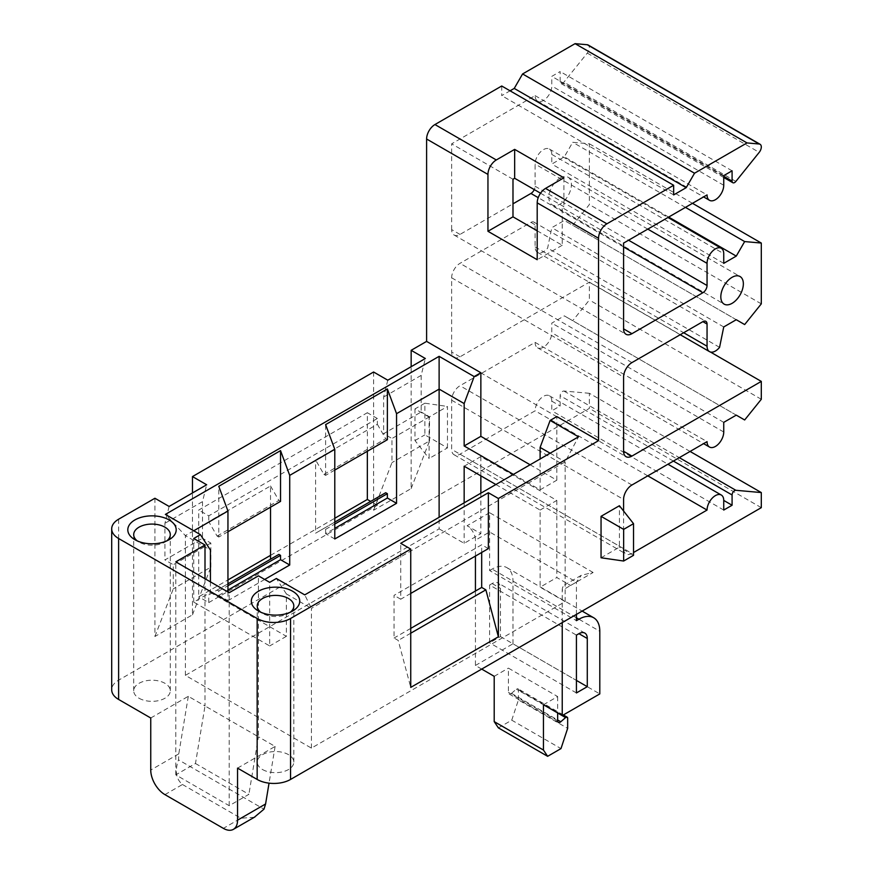 <?xml version="1.0" encoding="UTF-8"?>
<svg xmlns="http://www.w3.org/2000/svg" width="873" height="873" viewBox="0 0 873 873"><rect width="100%" height="100%" fill="white"/><g stroke="black" fill="none" stroke-linecap="round" stroke-linejoin="round"><path stroke-width="0.65" stroke-dasharray="4.37 3.27" d="M690.074 451.439L589.362 393.297L589.362 408.389L118.608 680.176A23.604 13.63 180 0 0 111.7 689.812M589.362 393.297L563.903 391.028A3.547 2.041 120 0 0 560.15 395.698L560.15 405.978L551.801 410.801L551.801 401.154A11.807 6.82 120 0 0 549.357 395.753A11.807 6.82 120 0 0 540.267 398.917A11.807 6.82 120 0 0 535.105 410.801L459.995 454.167A11.807 6.82 -60 0 1 454.091 454.757A11.807 6.82 -60 0 1 451.647 449.344L451.647 400.194A11.807 6.82 -60 0 1 459.995 385.735L535.105 342.369A11.807 6.82 120 0 0 537.55 347.77A11.807 6.82 120 0 0 546.651 344.606A11.807 6.82 120 0 0 551.801 332.733L551.801 323.097L564.318 315.862L572.721 320.707L589.362 300.006L589.362 282.132L459.995 356.828A11.807 6.82 -60 0 1 454.091 357.406A11.807 6.82 -60 0 1 451.647 352.005L451.647 277.789A11.807 6.82 -60 0 1 459.995 263.34L530.937 222.375A5.904 3.405 -60 0 1 533.883 222.08A5.904 3.405 -60 0 1 535.105 224.787L535.105 246.95A11.807 6.82 120 0 0 537.55 252.352A11.807 6.82 120 0 0 547.633 248.074L551.801 227.678L564.318 220.443L572.721 225.299L589.362 204.588L589.362 143.783L572.721 142.299L564.318 156.834L551.801 164.069L551.801 154.423A11.807 6.82 120 0 0 549.357 149.021A11.807 6.82 120 0 0 540.267 152.186A11.807 6.82 120 0 0 535.105 164.069L535.105 186.233A5.904 3.405 -60 0 1 534.276 189.605M459.995 234.422L451.647 229.599A11.807 6.82 -60 0 0 454.091 235.012A11.807 6.82 -60 0 0 459.995 234.422L512.986 203.824M451.647 229.599L451.647 143.827L535.105 95.637A11.807 6.82 120 0 0 537.55 101.039A11.807 6.82 120 0 0 546.651 97.874A11.807 6.82 120 0 0 551.801 86.001L551.801 76.366L560.15 71.542L560.15 81.822A3.547 2.041 120 0 0 560.881 83.448A3.547 2.041 120 0 0 563.903 82.16L587.278 53.089A5.904 3.405 120 0 0 588.14 45.003M501.724 86.001L501.724 95.637L510.072 90.814M373.6 372.007L373.6 510.258L411.161 488.564L411.161 366.704M154.914 498.254L154.914 636.504L192.475 614.821L192.475 492.961M447.467 447.904L447.467 406.458L429.101 417.065L429.101 458.5L447.467 447.904L424.867 434.852L424.867 403.195L447.467 406.458M560.15 178.037A15.932 9.199 -60 0 1 568.116 177.252A15.932 9.199 -60 0 1 570.56 190.019A15.932 9.199 -60 0 1 560.15 204.064A15.932 9.199 -60 0 1 552.183 204.849A15.932 9.199 -60 0 1 549.739 192.082A15.932 9.199 -60 0 1 560.15 178.037M367.337 451.276L367.337 412.722L198.738 510.061L198.738 596.805L227.951 579.945M270.521 555.359L334.785 518.256M334.785 470.067L325.607 475.37L323.938 474.41L315.589 459.951L377.354 424.289L377.354 418.505L208.756 515.845L198.738 510.061M377.354 418.505L367.337 412.722M227.951 591.981L227.951 600.657L218.774 595.364L218.774 591.021L217.104 590.061L208.756 594.884L208.756 602.588L198.738 596.805M227.951 531.755L218.774 537.048L218.774 486.294M218.774 537.048L217.104 536.087L208.756 521.628L270.521 485.966L270.521 507.169M208.756 515.845L208.756 521.628M218.774 591.021L227.951 585.718M227.951 583.797L217.104 590.061M278.869 554.399L208.756 594.884M270.521 485.966L278.869 500.425L280.539 501.397M264.683 579.454L227.951 600.657M495.875 484.526L540.114 510.061L540.114 587.169L565.158 601.628L311.421 748.117L185.382 675.353L439.119 528.863L439.119 517.296M185.382 675.353L185.382 535.607L210.426 550.066M193.73 530.784L185.382 535.607L165.357 514.404M218.774 595.364L227.951 590.061M385.702 492.721L315.589 533.196L315.589 459.951M208.756 602.588L377.354 505.249L377.354 497.534M377.354 505.249L370.676 501.397M377.354 424.289L385.702 438.748L387.372 439.708M334.785 538.979L325.607 533.676L334.785 528.383M325.607 533.676L325.607 529.344L323.938 528.383L315.589 533.196M325.607 475.37L325.607 424.605M325.607 529.344L334.785 524.04M334.785 522.109L323.938 528.383M323.938 474.41L385.702 438.748M217.104 536.087L278.869 500.425M150.745 717.999L188.306 696.316L205.002 705.951L205.002 608.612L193.73 602.108L210.426 592.472L210.426 581.865M193.73 602.108L193.73 538.499M311.421 748.117L311.421 608.372L565.158 461.872L578.515 436.816M210.426 592.472L286.377 636.319L286.377 593.913L311.421 608.372L304.742 594.873M565.158 601.628L565.158 461.872L550.132 453.207M481.689 552.467L481.689 544.763L394.05 595.364L394.05 638.032L398.219 640.433L410.746 687.389M410.746 628.385L394.05 638.032M761.3 507.66L589.362 408.389M195.476 763.493L248.892 794.343L229.206 805.703L175.789 774.864L195.476 763.493L205.002 705.951L258.419 736.801L258.419 575.842M237.554 768.12L275.115 746.437L258.419 736.801L248.892 794.343M570.582 585.477L593.116 572.47L581.32 575.296L564.678 584.899A11.807 6.82 -120 0 1 570.582 585.477L556.81 577.533L540.114 587.169M439.119 528.863L464.163 543.322L480.859 533.676L467.088 525.732A11.807 6.82 -120 0 1 475.436 540.18L489.622 531.995L576.42 582.105L562.234 590.301A11.807 6.82 -120 0 1 564.678 584.899M139.058 698.247A18.3 10.563 0 0 0 158.995 700.539A18.3 10.563 0 0 0 170.29 690.772A18.3 10.563 0 0 0 164.932 683.308A18.3 10.563 0 0 0 144.994 681.016A18.3 10.563 0 0 0 133.7 690.772A18.3 10.563 0 0 0 139.058 698.247M262.587 769.56A18.3 10.563 0 0 0 282.525 771.852A18.3 10.563 0 0 0 293.819 762.096A18.3 10.563 0 0 0 288.461 754.621A18.3 10.563 0 0 0 268.524 752.34A18.3 10.563 0 0 0 257.229 762.096A18.3 10.563 0 0 0 262.587 769.56M593.116 572.47L489.622 512.713L489.622 570.549L576.42 620.659M481.689 669.089L475.436 665.477L475.436 591.043M475.436 556.09L475.436 540.18M540.114 510.061L556.81 500.425L480.859 456.579L480.859 475.85M480.859 493.201L480.859 533.676M556.81 500.425L556.81 577.533M562.234 622.591L562.234 590.301M543.453 704.751L557.651 696.556L508.402 668.129L508.402 692.354A3.547 2.041 -60 0 0 509.134 693.97L558.382 722.408M475.436 665.477L512.986 643.794L599.795 693.915M494.205 676.324L508.402 668.129M557.651 696.556L557.651 712.946M498.385 727.886L511.742 720.17L560.979 748.608M511.742 720.17L518.42 699.939L567.657 728.366M518.42 699.939L518.42 689.812A2.357 1.364 120 0 0 517.929 688.732A2.357 1.364 120 0 0 516.751 688.852A2.357 1.364 120 0 0 516.336 689.146L511.523 693.348A3.547 2.041 -60 0 1 509.134 693.97M576.42 614.396L576.42 582.105L581.32 575.296M512.986 643.794L512.986 581.145A29.507 17.034 120 0 0 506.875 567.636A29.507 17.034 120 0 0 492.121 569.098L489.622 570.549M489.622 584.997L492.121 583.557A11.807 6.82 -60 0 1 498.025 582.968A11.807 6.82 -60 0 1 500.469 588.38L500.469 636.57L489.622 642.834L489.622 584.997L576.42 635.118M500.469 636.57L576.42 680.416M576.42 692.944L489.622 642.834M464.163 502.837L464.163 543.322M480.859 456.579L464.163 466.215M513.411 474.41L540.114 489.829L540.114 458.98M530.097 464.763L556.81 480.194L540.114 489.829M556.81 480.194L556.81 416.574M512.986 179.249L451.647 143.827M540.54 193.217L563.903 206.715L562.234 207.676L623.584 243.098M535.105 95.637L707.054 194.908M537.201 230.81L562.234 245.258L562.234 207.676M623.584 511.032L623.584 548.615A11.807 6.82 120 0 0 626.028 554.017A11.807 6.82 120 0 0 631.932 553.438L633.536 552.511M601.05 557.771L619.415 547.175L619.415 505.729M633.536 555.326L619.415 547.175M410.746 593.433L400.729 599.216L400.729 543.312M400.729 599.216L394.05 595.364M488.367 548.615L481.689 544.763M410.746 633.209L398.219 640.433M563.903 177.797L563.903 206.715M562.234 245.258L537.201 259.718M673.661 194.908L501.724 95.637M732.087 170.813L560.15 71.542M723.739 175.626L551.801 76.366M723.739 263.34L551.801 164.069M668.653 217.071L564.318 156.834M685.447 207.381L572.721 142.299M692.485 203.322L589.362 143.783M761.3 303.859L589.362 204.588M744.658 324.56L572.721 225.299M736.266 319.714L564.318 220.443M723.739 326.949L551.801 227.678M719.57 347.345L547.633 248.074M710.382 352.005L589.362 282.132M761.3 399.277L589.362 300.006M744.658 419.978L572.721 320.707M736.266 415.133L564.318 315.862M723.739 422.357L551.801 323.097M535.105 342.369L707.054 441.64M647.788 475.85L535.105 410.801M723.739 510.061L551.801 410.801M551.801 401.154L560.15 405.978M275.115 746.437L269.037 783.146M188.306 696.316L178.779 753.857L178.55 759.87L263.962 809.184M164.932 794.626L182.468 784.5C175.92 779 174.611 770.783 178.55 759.87M182.468 784.5L240.893 818.241L223.357 828.357M254.327 817.27L240.893 818.241M229.206 805.703L229.206 592.712M205.002 578.734L205.002 608.612L269.681 645.955L269.681 582.346M175.789 774.864L175.789 561.863M286.377 636.319L269.681 645.955M286.377 593.913L276.359 578.493M166.732 540.911A18.3 10.563 180 0 1 164.932 542.111A18.3 10.563 180 0 1 139.058 542.111L139.058 542.111A18.3 10.563 180 0 1 137.268 540.911M134.889 539.7L139.058 542.111L134.889 539.7M290.262 612.224A18.3 10.563 180 0 1 288.461 613.435A18.3 10.563 180 0 1 262.587 613.435L262.587 613.435A18.3 10.563 180 0 1 260.798 612.224M258.419 611.024L262.587 613.435L258.419 611.024M154.914 636.504L173.28 588.849L173.28 564.755L164.932 559.942L202.492 538.259L202.492 501.637L206.672 484.766M169.111 506.449L164.932 523.32L164.932 559.942M192.475 614.821L210.84 567.166L173.28 588.849M210.84 567.166L210.84 543.071L202.492 538.259M202.492 501.637L164.932 523.32M210.84 543.071L173.28 564.755M373.6 510.258L391.966 462.603L391.966 438.508L383.618 433.685L421.179 412.001L421.179 375.379L425.347 358.508M387.787 380.192L383.618 397.062L383.618 433.685M411.161 488.564L429.527 440.92L391.966 462.603M429.527 440.92L429.527 416.825L421.179 412.001M421.179 375.379L383.618 397.062M429.527 416.825L391.966 438.508M424.867 403.195L414.981 408.902L429.101 417.065M414.981 408.902L414.981 440.559L429.101 458.5M414.981 440.559L424.867 434.852M118.608 519.217L118.608 680.176M489.622 512.713L467.088 525.732M557.651 720.782L508.402 692.354M518.42 689.812L567.657 718.25M557.651 713.001L516.336 689.146M511.523 693.348L557.651 719.974M576.42 617.768L492.121 569.098M512.986 581.145L599.795 631.266M492.121 583.557L500.469 588.38M587.278 53.089L759.215 152.36M735.852 181.431L563.903 82.16M560.15 81.822L723.739 176.281M723.739 185.272L551.801 86.001M623.584 246.95L538.215 197.658M535.105 186.233L628.593 240.206M647.788 229.119L535.105 164.069M551.801 154.423L723.739 253.694M535.105 246.95L683.679 332.733M530.937 222.375L535.105 224.787M631.932 362.601L459.995 263.34M451.647 277.789L623.584 377.06M459.995 356.828L451.647 352.005M723.739 432.004L551.801 332.733M631.932 485.006L459.995 385.735M451.647 400.194L623.584 499.465M623.584 548.615L451.647 449.344M459.995 454.167L631.932 553.438M673.389 461.075L560.15 395.698M563.903 391.028L679.314 457.648M178.779 753.857L150.745 770.051M563.347 714.954L517.929 688.732M506.875 567.636L582.149 611.089M584.834 633.089L498.025 582.968M568.116 177.252L740.053 276.523M552.183 204.849L724.121 304.12M723.739 177.47L560.881 83.448M537.55 101.039L703.594 196.905M454.091 235.012L626.028 334.272M549.357 149.021L667.943 217.486M537.55 252.352L680.22 334.719M533.883 222.08L705.831 321.351M454.091 357.406L626.028 456.677M537.55 347.77L703.594 443.637M454.091 454.757L626.028 554.017M549.357 395.753L667.943 464.218M170.29 690.772L170.29 534.636M164.932 542.111L169.111 539.7M133.7 690.772L133.7 534.636M293.819 762.096L293.819 605.96M288.461 613.435L292.641 611.024M257.229 762.096L257.229 605.96"/><path stroke-width="1.31" d="M534.276 189.605A5.904 3.405 -60 0 1 530.937 193.457L512.986 203.824M192.475 492.961L192.475 476.571L206.672 484.766L169.111 506.449L154.914 498.254L118.608 519.217A23.604 13.63 0 0 0 111.7 528.863A23.604 13.63 0 0 0 118.608 538.499L257.164 618.488A23.604 13.63 0 0 0 290.556 618.488L410.746 549.095L400.729 543.312L488.367 492.721L498.385 498.494L598.54 440.669L598.54 238.274A11.807 6.82 -60 0 1 606.888 223.815L673.661 185.272L673.661 194.908L686.189 187.673L694.526 173.225L747.015 142.921L759.215 144.012A5.904 3.405 -60 0 1 760.077 144.274L588.14 45.003A5.904 3.405 120 0 0 587.278 44.741L575.078 43.65L522.589 73.954L514.241 88.413L510.072 90.814M537.201 230.81L512.986 216.831L512.986 179.249L514.655 178.278L514.655 149.37L563.903 177.797L545.538 188.404A11.807 6.82 120 0 0 537.201 202.852L537.201 259.718L487.952 231.29L487.952 174.425L426.602 139.003A11.807 6.82 120 0 1 434.95 124.544L501.724 86.001L673.661 185.272M426.602 139.003L426.602 341.398L411.161 350.313L425.347 358.508L387.787 380.192L373.6 372.007L192.475 476.571M411.161 366.704L411.161 350.313M334.785 518.256L367.337 499.465L367.337 451.276M227.951 579.945L270.521 555.359M227.951 531.755L280.539 501.397L280.539 450.632L218.774 486.294L227.951 511.032L227.951 591.981M227.951 585.718L280.539 555.359L278.869 554.399L227.951 583.797M227.951 590.061L280.539 559.702L289.716 565.006L289.716 475.37L280.539 450.632M280.539 559.702L280.539 555.359M270.521 507.169L270.521 559.222M289.716 565.006L264.683 579.454M334.785 528.383L387.372 498.014L396.549 503.317L334.785 538.979L334.785 449.344L289.716 475.37M396.549 503.317L396.549 413.682L439.119 389.107L439.119 517.296M227.951 511.032L193.73 530.784M334.785 449.344L325.607 424.605L387.372 388.954L396.549 413.682M513.411 474.41L464.163 445.972L464.163 403.566L474.181 376.579L439.119 356.337L165.357 514.404L200.408 534.636L210.426 550.066L210.426 581.865M439.119 356.337L439.119 389.107L464.163 403.566M387.372 498.014L387.372 493.681L385.702 492.721L334.785 522.109M370.676 501.397L367.337 499.465M334.785 470.067L387.372 439.708L387.372 388.954M334.785 524.04L387.372 493.681M598.54 440.669L556.81 416.574L550.132 420.437L578.515 436.816L304.742 594.873L276.359 578.493L269.681 582.346L258.419 575.842L229.206 592.712L175.789 561.863L205.002 545.003L193.73 538.499L200.408 534.636M410.746 628.385L481.689 587.431L481.689 552.467M474.181 376.579L480.859 372.727L426.602 341.398M134.889 539.7L134.889 539.7A24.193 13.968 180 0 1 134.889 519.948A24.193 13.968 180 0 1 169.111 519.948A24.193 13.968 180 0 1 169.111 539.7A24.193 13.968 180 0 1 134.889 539.7M292.641 591.261A24.193 13.968 180 0 1 292.641 611.024A24.193 13.968 180 0 1 258.419 611.024L258.419 611.024A24.193 13.968 180 0 1 258.419 591.261A24.193 13.968 180 0 1 292.641 591.261M290.556 618.488L290.556 779.447A23.604 13.63 180 0 1 257.164 779.447L237.554 768.12L237.554 820.162A20.068 11.589 60 0 1 233.397 829.35A20.068 11.589 60 0 1 223.357 828.357L164.932 794.626A20.068 11.589 60 0 1 150.745 770.051L150.745 717.999L118.608 699.448A23.604 13.63 180 0 1 111.7 689.812L111.7 528.863M290.556 779.447L761.3 507.66L761.3 492.568L690.074 451.439M576.42 614.396L576.42 620.659L578.93 619.219A29.507 17.034 -60 0 1 593.684 617.757A29.507 17.034 -60 0 1 599.795 631.266L599.795 693.915L562.234 715.598L543.453 704.751L543.453 750.049L494.205 721.622L494.205 676.324L481.689 669.089M475.436 591.043L475.436 556.09M480.859 475.85L480.859 493.201M562.234 715.598L562.234 622.591M557.651 712.946L557.651 720.782A3.547 2.041 120 0 0 558.382 722.408A3.547 2.041 120 0 0 560.772 721.775L565.573 717.584A2.357 1.364 -60 0 1 565.988 717.279A2.357 1.364 -60 0 1 567.177 717.17A2.357 1.364 -60 0 1 567.657 718.25L567.657 728.366L560.979 748.608L547.633 756.313L543.453 750.049M494.205 721.622L498.385 727.886L547.633 756.313M587.278 638.49L587.278 686.68L576.42 692.944L576.42 635.118L578.93 633.678A11.807 6.82 120 0 1 584.834 633.089A11.807 6.82 120 0 1 587.278 638.49L578.93 633.678M576.42 680.416L587.278 686.68M495.875 484.526L464.163 466.215L464.163 502.837M550.132 453.207L540.114 447.423L540.114 458.98M550.132 420.437L540.114 447.423M464.163 445.972L480.859 436.336L530.097 464.763M480.859 436.336L480.859 372.727M512.986 216.831L487.952 231.29M487.952 174.425A11.807 6.82 -60 0 1 496.301 159.966L514.655 149.37M514.655 178.278L540.54 193.217M760.077 144.274A5.904 3.405 -60 0 1 759.215 152.36L735.852 181.431A3.547 2.041 -60 0 1 732.829 182.719A3.547 2.041 -60 0 1 732.087 181.093L732.087 170.813L723.739 175.626L723.739 185.272A11.807 6.82 -60 0 1 718.588 197.145A11.807 6.82 -60 0 1 709.498 200.31A11.807 6.82 -60 0 1 707.054 194.908L623.584 243.098L623.584 328.87A11.807 6.82 120 0 0 626.028 334.272A11.807 6.82 120 0 0 631.932 333.693L702.874 292.728A5.904 3.405 120 0 0 707.054 285.504L707.054 263.34A11.807 6.82 -60 0 1 712.204 251.457A11.807 6.82 -60 0 1 721.294 248.292A11.807 6.82 -60 0 1 723.739 253.694L723.739 263.34L736.266 256.105L744.658 241.57L761.3 243.054L761.3 303.859L744.658 324.56L736.266 319.714L723.739 326.949L719.57 347.345A11.807 6.82 -60 0 1 709.498 351.623A11.807 6.82 -60 0 1 707.054 346.221L707.054 324.058A5.904 3.405 120 0 0 705.831 321.351A5.904 3.405 120 0 0 702.874 321.646L631.932 362.601A11.807 6.82 120 0 0 623.584 377.06L623.584 451.276A11.807 6.82 120 0 0 626.028 456.677A11.807 6.82 120 0 0 631.932 456.088L761.3 381.403L761.3 399.277L744.658 419.978L736.266 415.133L723.739 422.357L723.739 432.004A11.807 6.82 -60 0 1 718.588 443.877A11.807 6.82 -60 0 1 709.498 447.041A11.807 6.82 -60 0 1 707.054 441.64L631.932 485.006A11.807 6.82 120 0 0 623.584 499.465L623.584 511.032M498.385 498.494L498.385 636.788L410.746 687.389L410.746 549.095M633.536 552.511L707.054 510.061A11.807 6.82 -60 0 1 712.204 498.188A11.807 6.82 -60 0 1 721.294 495.024A11.807 6.82 -60 0 1 723.739 500.425L723.739 510.061L732.087 505.249L732.087 494.969A3.547 2.041 -60 0 1 735.852 490.288L761.3 492.568M732.087 303.335A15.932 9.199 120 0 0 742.497 289.29A15.932 9.199 120 0 0 740.053 276.523A15.932 9.199 120 0 0 732.087 277.308A15.932 9.199 120 0 0 721.676 291.353A15.932 9.199 120 0 0 724.121 304.12A15.932 9.199 120 0 0 732.087 303.335M619.415 505.729L601.05 516.325L601.05 557.771L623.649 561.033L633.536 555.326L633.536 523.669L619.415 505.729M633.536 523.669L623.649 529.376L601.05 516.325M623.649 529.376L623.649 561.033M488.367 492.721L488.367 548.615L410.746 593.433M481.689 587.431L485.868 589.842L498.385 636.788M485.868 589.842L410.746 633.209M686.189 187.673L514.241 88.413M694.526 173.225L522.589 73.954M747.015 142.921L575.078 43.65M736.266 256.105L668.653 217.071M744.658 241.57L685.447 207.381M761.3 243.054L692.485 203.322M761.3 381.403L710.382 352.005M707.054 510.061L647.788 475.85M732.087 505.249L723.739 500.425M269.037 783.146L265.588 803.978L263.962 809.184L254.327 817.27M205.002 545.003L205.002 578.734M137.268 540.911A18.3 10.563 180 0 1 133.7 534.636A18.3 10.563 180 0 1 144.994 524.88A18.3 10.563 180 0 1 164.932 527.172A18.3 10.563 180 0 1 170.29 534.636A18.3 10.563 180 0 1 166.732 540.911M260.798 612.224A18.3 10.563 180 0 1 257.229 605.96A18.3 10.563 180 0 1 268.524 596.204A18.3 10.563 180 0 1 288.461 598.496A18.3 10.563 180 0 1 293.819 605.96A18.3 10.563 180 0 1 290.262 612.224M257.164 618.488L257.164 779.447M565.573 717.584L557.651 713.001M557.651 719.974L560.772 721.775M578.93 619.219L576.42 617.768M598.54 238.274L537.201 202.852M545.538 188.404L606.888 223.815M434.95 124.544L496.301 159.966M759.215 144.012L587.278 44.741M723.739 176.281L732.087 181.093M623.584 328.87L631.932 333.693M702.874 292.728L623.584 246.95M538.215 197.658L530.937 193.457M628.593 240.206L707.054 285.504M707.054 263.34L647.788 229.119M683.679 332.733L707.054 346.221M707.054 324.058L702.874 321.646M623.584 451.276L631.932 456.088M732.087 494.969L673.389 461.075M679.314 457.648L735.852 490.288M118.608 538.499L118.608 699.448M237.554 820.162L265.588 803.978M567.177 717.17L563.347 714.954M582.149 611.089L593.684 617.757M732.829 182.719L723.739 177.47M703.594 196.905L709.498 200.31M667.943 217.486L721.294 248.292M680.22 334.719L709.498 351.623M703.594 443.637L709.498 447.041M667.943 464.218L721.294 495.024M254.981 816.888L233.397 829.35"/></g></svg>
